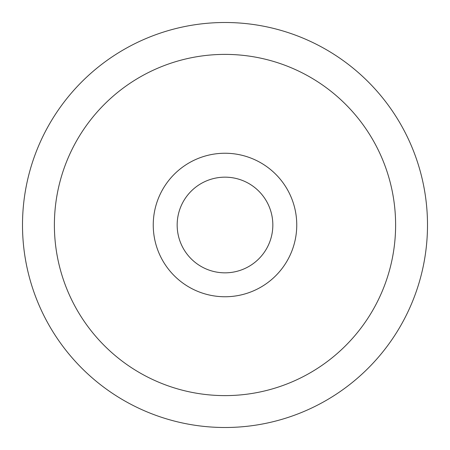 <?xml version="1.0" encoding="UTF-8"?>
<svg xmlns="http://www.w3.org/2000/svg" width="450" height="450" viewBox="0 0 450 450"><rect width="100%" height="100%" fill="white"/><g stroke="black" fill="none" stroke-linecap="round" stroke-linejoin="round"><path stroke-width="0.67" d="M22.5 225A202.5 202.5 0 0 1 225 22.5A202.5 202.5 0 0 1 427.5 225A202.5 202.5 0 0 1 225 427.5A202.5 202.5 0 0 1 22.5 225M54.388 225A170.612 170.612 0 0 1 225 54.388A170.612 170.612 0 0 1 395.612 225A170.612 170.612 0 0 1 225 395.612A170.612 170.612 0 0 1 54.388 225M153.248 225A71.752 71.752 0 0 0 225 296.752A71.752 71.752 0 0 0 296.752 225A71.752 71.752 0 0 0 225 153.248A71.752 71.752 0 0 0 153.248 225M177.165 225A47.835 47.835 0 0 0 225 272.835A47.835 47.835 0 0 0 272.835 225A47.835 47.835 0 0 0 225 177.165A47.835 47.835 0 0 0 177.165 225"/></g></svg>
